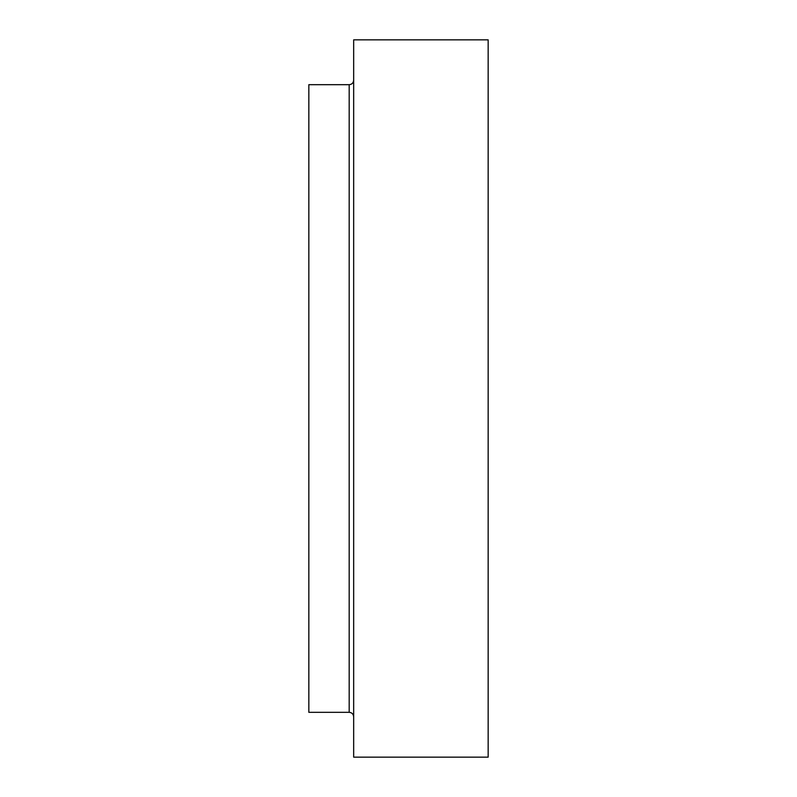 <?xml version="1.0" encoding="UTF-8"?>
<svg xmlns="http://www.w3.org/2000/svg" width="797" height="797" viewBox="0 0 797 797"><rect width="100%" height="100%" fill="white"/><g stroke="black" fill="none" stroke-linecap="round" stroke-linejoin="round"><path stroke-width="1.2" d="M349.186 84.681L308.837 84.681L308.837 712.319L349.186 712.319L349.186 84.681C351.885 84.442 353.38 82.948 353.669 80.198M488.162 398.5L488.162 757.15L353.669 757.15L353.669 39.85L488.162 39.85L488.162 398.5M349.186 712.319C351.885 712.558 353.38 714.052 353.669 716.802"/></g></svg>
